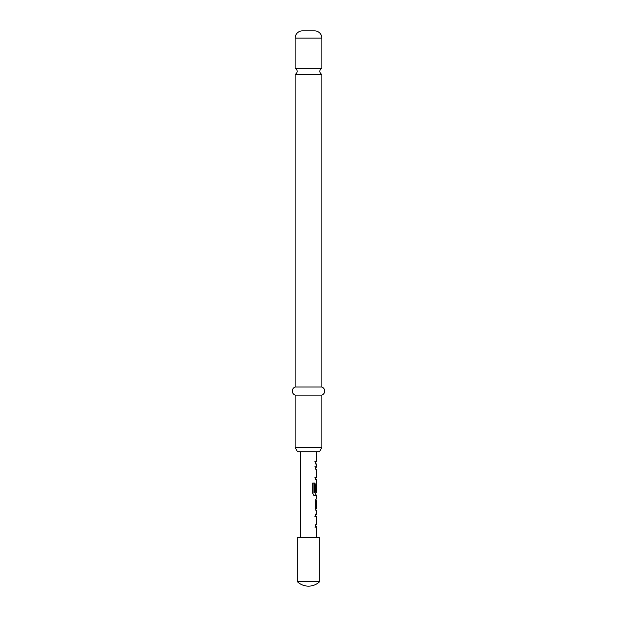 <?xml version="1.0" encoding="UTF-8"?>
<svg xmlns="http://www.w3.org/2000/svg" width="617" height="617" viewBox="0 0 617 617"><rect width="100%" height="100%" fill="white"/><g stroke="black" fill="none" stroke-linecap="round" stroke-linejoin="round"><path stroke-width="0.93" d="M295.142 68.325A3.239 3.239 0 0 1 295.142 74.325L321.858 74.325A3.239 3.239 0 0 1 321.858 68.325L295.142 68.325L295.142 38.138A7.288 7.288 0 0 1 302.43 30.85L314.57 30.85L302.43 30.85M314.57 30.85A7.288 7.288 0 0 1 321.858 38.138L321.858 68.325M319.429 451.775L297.571 451.775L295.142 447.572L321.858 447.572L319.429 451.775M321.858 74.325L321.858 387.021A4.311 4.311 0 0 1 321.858 395.111L295.142 395.111L295.142 447.572M321.858 395.111L321.858 447.572M321.858 387.021L295.142 387.021A4.311 4.311 0 0 0 295.142 395.111M295.142 74.325L295.142 387.021M315.788 514.092L315.788 516.522L314.917 516.522M315.788 524.697L315.788 527.126L314.925 527.126M315.788 499.469L315.68 500.742L316.475 500.742L316.567 508.917M315.68 500.742L315.788 510.182M316.02 482.995L315.788 484.684M313.852 495.559L315.788 495.559L315.68 492.867M315.649 484.846L316.598 484.684L315.649 484.846L315.649 491.757L315.634 484.792L316.598 482.525L316.166 482.779M314.917 466.737L315.781 466.737L315.788 469.167M314.917 477.342L315.788 477.342L315.788 479.771M314.917 461.562L315.788 461.562L315.788 463.984M319.83 581.523L319.83 537.584L297.17 537.584L297.17 581.523A16.189 16.189 0 0 0 319.83 581.523L297.17 581.523M300.402 451.775L300.402 537.584M315.788 525.962L316.59 527.126L316.598 537.584M316.59 527.126L315.634 527.126L315.634 524.697L316.59 524.697L316.59 516.522L315.634 516.522L315.634 514.092L316.59 514.092L316.59 511.339L315.634 509.079L315.634 500.58L316.413 498.312M315.788 494.394L316.598 495.559L316.598 498.312M316.598 495.559L314.446 495.559L312.688 493.291L312.688 483.088L314.554 483.088L314.662 492.867L316.598 492.867L316.598 484.684M316.444 484.846L316.444 491.757L315.634 491.757L316.444 491.757M315.634 461.562L316.598 461.562L315.634 461.562L315.634 463.984L316.598 463.992L316.598 466.737L315.634 466.737L315.634 469.167L316.59 469.167L316.59 477.342L315.634 477.342L315.634 479.771L316.598 479.771L316.598 482.525M316.598 451.775L316.598 461.562M316.59 466.737L315.788 467.902M315.788 478.615L316.413 479.771M315.634 500.742L316.598 500.742L316.598 508.917M316.413 514.092L315.788 515.249M315.626 466.737L316.413 466.737M314.554 483.088L313.945 483.088L313.953 492.705L314.662 492.867M313.953 492.705L314.554 492.705M315.626 495.559L316.413 495.559L315.626 495.559M315.68 508.917L316.475 508.917M315.649 508.755L316.444 508.755M315.649 500.904L316.444 500.904M315.626 527.126L316.413 527.126M321.858 38.138L295.142 38.138"/></g></svg>
